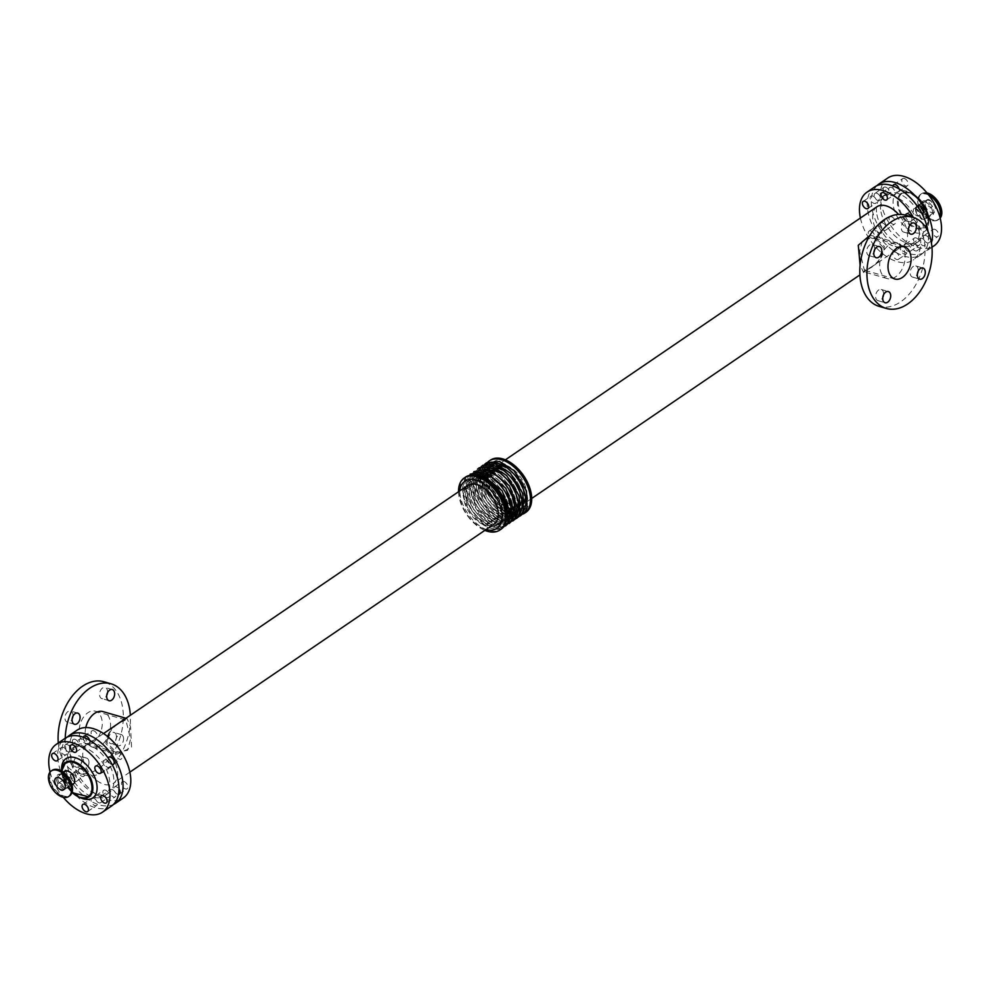 <?xml version="1.0" encoding="UTF-8"?>
<svg xmlns="http://www.w3.org/2000/svg" width="991" height="991" viewBox="0 0 991 991"><rect width="100%" height="100%" fill="white"/><g stroke="black" fill="none" stroke-linecap="round" stroke-linejoin="round"><path stroke-width="0.74" stroke-dasharray="4.96 3.72" d="M915.672 210.934A7.779 4.608 -124.3 0 0 919.933 217.822A7.779 4.608 -124.3 0 0 925.705 218.999A7.779 4.608 -124.3 0 0 925.136 209.968A7.779 4.608 -124.3 0 0 916.948 206.14A7.779 4.608 -124.3 0 0 915.672 210.934M73.309 784.054A7.779 4.608 55.7 0 1 65.121 780.227A7.779 4.608 55.7 0 1 64.551 771.196M909.193 226.27A5.822 3.803 106.2 0 0 909.131 223.867A5.822 3.803 106.2 0 0 906.889 220.919A5.822 3.803 106.2 0 0 901.612 225.453A5.822 3.803 106.2 0 0 903.643 232.092A5.822 3.803 106.2 0 0 908.45 228.81M883.514 294.847A5.822 3.803 106.2 0 0 883.464 292.444A5.822 3.803 106.2 0 0 881.21 289.496A5.822 3.803 106.2 0 0 875.933 294.017A5.822 3.803 106.2 0 0 877.964 300.669A5.822 3.803 106.2 0 0 882.783 297.387M918.1 271.286A5.822 3.803 106.2 0 0 918.05 268.883A5.822 3.803 106.2 0 0 915.795 265.935A5.822 3.803 106.2 0 0 910.518 270.469A5.822 3.803 106.2 0 0 912.55 277.108A5.822 3.803 106.2 0 0 917.369 273.826M874.607 249.831A5.822 3.803 106.2 0 0 874.545 247.428A5.822 3.803 106.2 0 0 872.291 244.48A5.822 3.803 106.2 0 0 867.026 249.001A5.822 3.803 106.2 0 0 869.057 255.653A5.822 3.803 106.2 0 0 873.864 252.371M107.474 692.808A5.822 3.803 106.2 0 0 107.412 690.405A5.822 3.803 106.2 0 0 105.17 687.457A5.822 3.803 106.2 0 0 99.893 691.991A5.822 3.803 106.2 0 0 101.924 698.63A5.822 3.803 106.2 0 0 106.731 695.348M81.745 758.982A5.822 3.803 106.2 0 0 79.491 756.034A5.822 3.803 106.2 0 0 74.214 760.568A5.822 3.803 106.2 0 0 76.245 767.207A5.822 3.803 106.2 0 0 80.457 765.015A5.822 3.803 106.2 0 0 81.745 758.982M88.868 761.051A5.822 3.803 -73.8 0 1 87.58 767.071A5.822 3.803 -73.8 0 1 83.368 769.276A5.822 3.803 -73.8 0 1 81.336 762.624A5.822 3.803 -73.8 0 1 86.613 758.103A5.822 3.803 -73.8 0 1 88.868 761.051M116.331 735.433A5.822 3.803 106.2 0 0 114.076 732.473A5.822 3.803 106.2 0 0 108.799 737.007A5.822 3.803 106.2 0 0 110.831 743.659A5.822 3.803 106.2 0 0 115.043 741.454A5.822 3.803 106.2 0 0 116.331 735.433M123.454 737.49A5.822 3.803 -73.8 0 1 122.166 743.523A5.822 3.803 -73.8 0 1 117.954 745.715A5.822 3.803 -73.8 0 1 115.922 739.075A5.822 3.803 -73.8 0 1 121.199 734.542A5.822 3.803 -73.8 0 1 123.454 737.49M72.888 716.369A5.822 3.803 106.2 0 0 72.826 713.966A5.822 3.803 106.2 0 0 70.584 711.018A5.822 3.803 106.2 0 0 65.307 715.539A5.822 3.803 106.2 0 0 67.338 722.191A5.822 3.803 106.2 0 0 72.145 718.909M904.275 178.491A4.286 2.539 -124.3 0 0 902.59 178.665A4.286 2.539 -124.3 0 0 902.9 183.645A4.286 2.539 -124.3 0 0 907.422 185.751A4.286 2.539 -124.3 0 0 907.744 181.935A4.286 2.539 -124.3 0 0 904.275 178.491M899.072 188.885A4.286 2.539 55.7 0 1 898.453 191.858A4.286 2.539 55.7 0 1 894.625 190.606A4.286 2.539 55.7 0 1 892.903 185.949M891.231 187.386A4.286 2.539 -124.3 0 0 889.546 187.547A4.286 2.539 -124.3 0 0 889.856 192.527A4.286 2.539 -124.3 0 0 894.378 194.632A4.286 2.539 -124.3 0 0 894.7 190.817A4.286 2.539 -124.3 0 0 891.231 187.386M934.674 229.317A4.286 2.539 -124.3 0 0 933.002 229.491A4.286 2.539 -124.3 0 0 933.311 234.471A4.286 2.539 -124.3 0 0 937.82 236.576A4.286 2.539 -124.3 0 0 938.155 232.761A4.286 2.539 -124.3 0 0 934.674 229.317M925.705 235.424A4.286 2.539 55.7 0 1 929.186 238.868A4.286 2.539 55.7 0 1 928.852 242.684A4.286 2.539 55.7 0 1 924.343 240.578A4.286 2.539 55.7 0 1 924.033 235.598A4.286 2.539 55.7 0 1 925.705 235.424M921.63 238.199A4.286 2.539 -124.3 0 0 919.958 238.373A4.286 2.539 -124.3 0 0 920.267 243.352A4.286 2.539 -124.3 0 0 924.776 245.458A4.286 2.539 -124.3 0 0 925.111 241.643A4.286 2.539 -124.3 0 0 921.63 238.199M913.888 243.476A4.286 2.539 55.7 0 1 917.369 246.92A4.286 2.539 55.7 0 1 917.034 250.735A4.286 2.539 55.7 0 1 912.525 248.63A4.286 2.539 55.7 0 1 912.203 243.65A4.286 2.539 55.7 0 1 913.888 243.476M916.031 237.914A4.286 2.539 -124.3 0 0 914.359 238.088A4.286 2.539 -124.3 0 0 914.668 243.068A4.286 2.539 -124.3 0 0 919.19 245.173A4.286 2.539 -124.3 0 0 919.512 241.358A4.286 2.539 -124.3 0 0 916.031 237.914M907.075 244.021A4.286 2.539 55.7 0 1 910.543 247.465A4.286 2.539 55.7 0 1 910.221 251.28A4.286 2.539 55.7 0 1 905.7 249.175A4.286 2.539 55.7 0 1 905.39 244.195A4.286 2.539 55.7 0 1 907.075 244.021M902.987 246.796A4.286 2.539 -124.3 0 0 901.315 246.97A4.286 2.539 -124.3 0 0 901.624 251.949A4.286 2.539 -124.3 0 0 906.146 254.055A4.286 2.539 -124.3 0 0 906.468 250.24A4.286 2.539 -124.3 0 0 902.987 246.796M895.245 252.073A4.286 2.539 55.7 0 1 898.726 255.517A4.286 2.539 55.7 0 1 898.391 259.332A4.286 2.539 55.7 0 1 893.882 257.226A4.286 2.539 55.7 0 1 893.572 252.247A4.286 2.539 55.7 0 1 895.245 252.073M891.516 216.806A4.286 2.539 -124.3 0 0 889.831 216.967A4.286 2.539 -124.3 0 0 890.141 221.947A4.286 2.539 -124.3 0 0 894.662 224.065A4.286 2.539 -124.3 0 0 894.984 220.237A4.286 2.539 -124.3 0 0 891.516 216.806M882.547 222.913A4.286 2.539 55.7 0 1 886.016 226.344A4.286 2.539 55.7 0 1 885.694 230.172A4.286 2.539 55.7 0 1 881.185 228.054A4.286 2.539 55.7 0 1 880.863 223.074A4.286 2.539 55.7 0 1 882.547 222.913M878.472 225.688A4.286 2.539 -124.3 0 0 876.787 225.861A4.286 2.539 -124.3 0 0 877.109 230.829A4.286 2.539 -124.3 0 0 881.618 232.947A4.286 2.539 -124.3 0 0 881.94 229.119A4.286 2.539 -124.3 0 0 878.472 225.688M870.73 230.965A4.286 2.539 55.7 0 1 874.198 234.396A4.286 2.539 55.7 0 1 873.876 238.224A4.286 2.539 55.7 0 1 869.355 236.106A4.286 2.539 55.7 0 1 869.045 231.126A4.286 2.539 55.7 0 1 870.73 230.965M928.79 199.612A4.286 2.539 -124.3 0 0 927.118 199.786A4.286 2.539 -124.3 0 0 927.427 204.753A4.286 2.539 -124.3 0 0 931.936 206.871A4.286 2.539 -124.3 0 0 932.271 203.044A4.286 2.539 -124.3 0 0 928.79 199.612M921.68 213.226A4.286 2.539 55.7 0 1 918.273 210.575A4.286 2.539 55.7 0 1 917.592 206.562M915.746 208.494A4.286 2.539 -124.3 0 0 914.074 208.667A4.286 2.539 -124.3 0 0 914.383 213.635A4.286 2.539 -124.3 0 0 918.905 215.753A4.286 2.539 -124.3 0 0 919.227 211.925A4.286 2.539 -124.3 0 0 915.746 208.494M911.311 216.843A4.286 2.539 55.7 0 1 911.15 221.03A4.286 2.539 55.7 0 1 907.36 219.816A4.286 2.539 55.7 0 1 905.588 215.183M885.632 187.088A4.286 2.539 -124.3 0 0 883.947 187.262A4.286 2.539 -124.3 0 0 884.269 192.242A4.286 2.539 -124.3 0 0 888.778 194.347A4.286 2.539 -124.3 0 0 889.1 190.532A4.286 2.539 -124.3 0 0 885.632 187.088M876.663 193.195A4.286 2.539 55.7 0 1 880.144 196.639A4.286 2.539 55.7 0 1 879.81 200.455A4.286 2.539 55.7 0 1 875.301 198.349A4.286 2.539 55.7 0 1 874.979 193.369A4.286 2.539 55.7 0 1 876.663 193.195M872.588 195.97A4.286 2.539 -124.3 0 0 870.903 196.144A4.286 2.539 -124.3 0 0 871.225 201.123A4.286 2.539 -124.3 0 0 875.734 203.229A4.286 2.539 -124.3 0 0 876.056 199.414A4.286 2.539 -124.3 0 0 872.588 195.97M81.708 738.741A4.286 2.539 -124.3 0 0 80.036 738.914A4.286 2.539 -124.3 0 0 80.345 743.894A4.286 2.539 -124.3 0 0 84.867 746A4.286 2.539 -124.3 0 0 85.189 742.185A4.286 2.539 -124.3 0 0 81.708 738.741M93.538 730.689A4.286 2.539 -124.3 0 0 91.853 730.862A4.286 2.539 -124.3 0 0 92.163 735.842A4.286 2.539 -124.3 0 0 96.684 737.948A4.286 2.539 -124.3 0 0 97.007 734.133A4.286 2.539 -124.3 0 0 93.538 730.689M89.562 740.252A4.286 2.539 55.7 0 1 88.942 743.225A4.286 2.539 55.7 0 1 85.115 741.974A4.286 2.539 55.7 0 1 83.393 737.316M112.119 789.567A4.286 2.539 -124.3 0 0 110.447 789.74A4.286 2.539 -124.3 0 0 110.757 794.708A4.286 2.539 -124.3 0 0 115.266 796.826A4.286 2.539 -124.3 0 0 115.6 792.998A4.286 2.539 -124.3 0 0 112.119 789.567M123.937 781.515A4.286 2.539 -124.3 0 0 122.265 781.688A4.286 2.539 -124.3 0 0 122.574 786.668A4.286 2.539 -124.3 0 0 127.083 788.774A4.286 2.539 -124.3 0 0 127.418 784.959A4.286 2.539 -124.3 0 0 123.937 781.515M118.474 794.324A4.286 2.539 55.7 0 1 114.436 791.289A4.286 2.539 55.7 0 1 114.522 786.965A4.286 2.539 55.7 0 1 116.195 786.792A4.286 2.539 55.7 0 1 118.97 788.972M68.961 777.055A4.286 2.539 -124.3 0 0 67.277 777.217A4.286 2.539 -124.3 0 0 67.586 782.196A4.286 2.539 -124.3 0 0 72.108 784.302A4.286 2.539 -124.3 0 0 72.43 780.487A4.286 2.539 -124.3 0 0 68.961 777.055M59.993 783.163A4.286 2.539 55.7 0 1 63.461 786.594A4.286 2.539 55.7 0 1 63.139 790.422A4.286 2.539 55.7 0 1 58.618 788.303A4.286 2.539 55.7 0 1 58.308 783.324A4.286 2.539 55.7 0 1 59.993 783.163M80.779 769.004A4.286 2.539 -124.3 0 0 79.094 769.165A4.286 2.539 -124.3 0 0 79.416 774.144A4.286 2.539 -124.3 0 0 83.925 776.263A4.286 2.539 -124.3 0 0 84.247 772.435A4.286 2.539 -124.3 0 0 80.779 769.004M73.037 774.268A4.286 2.539 55.7 0 1 76.505 777.712A4.286 2.539 55.7 0 1 76.183 781.527A4.286 2.539 55.7 0 1 71.662 779.422A4.286 2.539 55.7 0 1 71.352 774.442A4.286 2.539 55.7 0 1 73.037 774.268M63.077 747.338A4.286 2.539 -124.3 0 0 61.392 747.511A4.286 2.539 -124.3 0 0 61.702 752.491A4.286 2.539 -124.3 0 0 66.224 754.597A4.286 2.539 -124.3 0 0 66.546 750.782A4.286 2.539 -124.3 0 0 63.077 747.338M74.895 739.286A4.286 2.539 -124.3 0 0 73.223 739.459A4.286 2.539 -124.3 0 0 73.532 744.439A4.286 2.539 -124.3 0 0 78.041 746.545A4.286 2.539 -124.3 0 0 78.376 742.73A4.286 2.539 -124.3 0 0 74.895 739.286M67.153 744.563A4.286 2.539 55.7 0 1 70.621 747.994A4.286 2.539 55.7 0 1 70.299 751.822A4.286 2.539 55.7 0 1 65.79 749.704A4.286 2.539 55.7 0 1 65.468 744.737A4.286 2.539 55.7 0 1 67.153 744.563M106.235 759.862A4.286 2.539 -124.3 0 0 104.563 760.023A4.286 2.539 -124.3 0 0 104.873 765.002A4.286 2.539 -124.3 0 0 109.382 767.121A4.286 2.539 -124.3 0 0 109.716 763.293A4.286 2.539 -124.3 0 0 106.235 759.862M118.053 751.81A4.286 2.539 -124.3 0 0 116.381 751.971A4.286 2.539 -124.3 0 0 116.69 756.951A4.286 2.539 -124.3 0 0 121.212 759.069A4.286 2.539 -124.3 0 0 121.534 755.241A4.286 2.539 -124.3 0 0 118.053 751.81M112.169 764.594A4.286 2.539 55.7 0 1 108.762 761.943A4.286 2.539 55.7 0 1 108.081 757.917M93.476 798.164A4.286 2.539 -124.3 0 0 91.804 798.337A4.286 2.539 -124.3 0 0 92.113 803.305A4.286 2.539 -124.3 0 0 96.635 805.423A4.286 2.539 -124.3 0 0 96.957 801.595A4.286 2.539 -124.3 0 0 93.476 798.164M105.306 790.112A4.286 2.539 -124.3 0 0 103.621 790.285A4.286 2.539 -124.3 0 0 103.931 795.253A4.286 2.539 -124.3 0 0 108.453 797.371A4.286 2.539 -124.3 0 0 108.775 793.543A4.286 2.539 -124.3 0 0 105.306 790.112M97.552 795.389A4.286 2.539 55.7 0 1 101.032 798.82A4.286 2.539 55.7 0 1 100.71 802.648A4.286 2.539 55.7 0 1 96.189 800.53A4.286 2.539 55.7 0 1 95.879 795.562A4.286 2.539 55.7 0 1 97.552 795.389M926.994 192.898A15.472 9.179 -124.3 0 0 921.58 193.679A15.472 9.179 -124.3 0 0 919.053 203.205A15.472 9.179 -124.3 0 0 927.514 216.893A15.472 9.179 -124.3 0 0 938.997 219.246A15.472 9.179 -124.3 0 0 940.162 218.169M925.173 204.976A7.048 4.175 -124.3 0 0 929.025 211.219A7.048 4.175 -124.3 0 0 934.253 212.285A7.048 4.175 -124.3 0 0 933.745 204.109A7.048 4.175 -124.3 0 0 926.325 200.64A7.048 4.175 -124.3 0 0 925.173 204.976M916.204 211.083A7.048 4.175 55.7 0 1 917.356 206.747A7.048 4.175 55.7 0 1 924.776 210.216A7.048 4.175 55.7 0 1 925.284 218.392A7.048 4.175 55.7 0 1 920.057 217.326A7.048 4.175 55.7 0 1 916.204 211.083M74.052 779.112A7.048 4.175 -124.3 0 0 70.188 772.869A7.048 4.175 -124.3 0 0 64.96 771.803A7.048 4.175 -124.3 0 0 65.48 779.979A7.048 4.175 -124.3 0 0 72.9 783.447A7.048 4.175 -124.3 0 0 74.052 779.112M869.949 235.338L873.505 236.019L884.356 246.474C883.675 256.421 878.41 263.928 868.562 269.007L863.186 271.608L860.101 265.179M904.758 252.395A18.532 12.115 -73.8 0 1 900.658 271.584A18.532 12.115 -73.8 0 1 887.267 278.595A18.532 12.115 -73.8 0 1 880.788 257.425A18.532 12.115 -73.8 0 1 897.586 242.993A18.532 12.115 -73.8 0 1 904.758 252.395M883.216 247.255L873.752 237.865L862.752 239.822L859.668 251.082L864.375 270.171L869.714 267.942C878.286 263.135 882.783 256.235 883.216 247.255M905.65 215.208A47.469 31.055 -73.8 0 1 924.021 239.277A47.469 31.055 -73.8 0 1 913.516 288.443A47.469 31.055 -73.8 0 1 879.203 306.392M121.682 721.188C111.847 726.267 106.582 733.774 105.901 743.721L116.752 754.176L131.555 747.573L130.564 726.923L127.071 718.586L121.682 721.188M85.796 727.543A18.532 12.115 106.2 0 0 85.499 737.8A18.532 12.115 106.2 0 0 92.671 747.202A18.532 12.115 106.2 0 0 109.468 732.77A18.532 12.115 106.2 0 0 102.99 711.6M79.515 734.95A16.81 11 106.2 0 0 86.019 743.485A16.81 11 106.2 0 0 101.268 730.404A16.81 11 106.2 0 0 95.396 711.191A16.81 11 106.2 0 0 83.244 717.546A16.81 11 106.2 0 0 79.515 734.95M107.04 742.94C107.474 733.959 111.971 727.06 120.53 722.253L125.869 720.023L130.577 739.113L127.505 750.373L116.504 752.33L107.04 742.94M111.438 806.092A41.04 24.341 -124.3 0 1 80.977 799.848A41.04 24.341 -124.3 0 1 58.519 763.516A41.04 24.341 -124.3 0 1 65.233 738.245A47.469 31.055 106.2 0 0 66.236 750.918A47.469 31.055 106.2 0 0 84.607 774.999A47.469 31.055 106.2 0 0 130.341 715.279M58.296 742.965A47.469 31.055 106.2 0 0 59.113 748.849A47.469 31.055 106.2 0 0 77.484 772.93A47.469 31.055 106.2 0 0 120.53 735.979A47.469 31.055 106.2 0 0 103.931 681.746M487.919 461.979A31.551 18.705 -124.3 0 0 484.029 480.4A31.551 18.705 -124.3 0 0 500.319 507.503A31.551 18.705 -124.3 0 0 523.298 513.933M490.409 460.146A31.551 18.705 -124.3 0 0 485.256 479.57A31.551 18.705 -124.3 0 0 502.524 507.491A31.551 18.705 -124.3 0 0 525.924 512.285M488.699 479.384A28.479 16.897 -124.3 0 0 523.966 509.746A28.479 16.897 -124.3 0 0 515.506 467.021A28.479 16.897 -124.3 0 0 488.699 479.384M492.416 480.462A23.363 13.862 55.7 0 1 496.243 466.067A23.363 13.862 55.7 0 1 520.845 477.575A23.363 13.862 55.7 0 1 522.542 504.692A23.363 13.862 55.7 0 1 505.212 501.136A23.363 13.862 55.7 0 1 492.416 480.462M465.547 477.08A31.551 18.705 -124.3 0 0 460.394 496.503A31.551 18.705 -124.3 0 0 477.662 524.425A31.551 18.705 -124.3 0 0 501.062 529.219M458.536 491.747A31.551 18.705 -124.3 0 0 459.167 497.333A31.551 18.705 -124.3 0 0 484.847 530.371M459.725 490.941A28.479 16.897 -124.3 0 0 460.171 498.807A28.479 16.897 -124.3 0 0 486.036 529.566M467.702 485.503A23.363 13.862 -124.3 0 0 463.887 499.885A23.363 13.862 -124.3 0 0 476.671 520.572A23.363 13.862 -124.3 0 0 494.014 524.128M83.182 759.193A23.363 13.862 -124.3 0 0 95.966 779.88A23.363 13.862 -124.3 0 0 113.308 783.435A23.363 13.862 -124.3 0 0 111.611 756.319A23.363 13.862 -124.3 0 0 86.997 744.798A23.363 13.862 -124.3 0 0 83.182 759.193M876.936 214.737A28.789 17.07 -124.3 0 0 892.693 240.218A28.789 17.07 -124.3 0 0 914.049 244.604A28.789 17.07 -124.3 0 0 911.955 211.194A28.789 17.07 -124.3 0 0 881.643 197.011A28.789 17.07 -124.3 0 0 876.936 214.737M881.011 211.963A28.789 17.07 -124.3 0 0 896.768 237.444A28.789 17.07 -124.3 0 0 918.124 241.816A28.789 17.07 -124.3 0 0 916.031 208.42A28.789 17.07 -124.3 0 0 885.719 194.236A28.789 17.07 -124.3 0 0 881.011 211.963M874.743 186.89A41.04 24.341 -124.3 0 0 868.029 212.161A41.04 24.341 -124.3 0 0 890.5 248.481A41.04 24.341 -124.3 0 0 920.949 254.724A41.04 24.341 -124.3 0 0 928.034 231.609M860.411 218.032A41.04 24.341 -124.3 0 0 882.993 253.956A41.04 24.341 -124.3 0 0 913.207 260.001A41.04 24.341 -124.3 0 0 913.355 217.45M876.948 206.76A23.363 13.862 -124.3 0 0 873.121 221.154A23.363 13.862 -124.3 0 0 885.917 241.841A23.363 13.862 -124.3 0 0 903.259 245.396A23.363 13.862 -124.3 0 0 898.564 214.428M77.05 730.194A41.04 24.341 -124.3 0 0 70.336 755.464A41.04 24.341 -124.3 0 0 92.807 791.797A41.04 24.341 -124.3 0 0 123.256 798.04M67.388 737.031A41.04 24.341 -124.3 0 0 62.594 760.741A41.04 24.341 -124.3 0 0 113.358 804.519M71.488 763.33A28.789 17.07 -124.3 0 0 87.258 788.811A28.789 17.07 -124.3 0 0 108.614 793.184A28.789 17.07 -124.3 0 0 106.52 759.775A28.789 17.07 -124.3 0 0 76.208 745.591A28.789 17.07 -124.3 0 0 71.488 763.33M67.413 766.105A28.789 17.07 -124.3 0 0 83.182 791.586A28.789 17.07 -124.3 0 0 104.538 795.959A28.789 17.07 -124.3 0 0 102.445 762.55A28.789 17.07 -124.3 0 0 72.12 748.378A28.789 17.07 -124.3 0 0 67.413 766.105M50.083 772.026A41.04 24.341 -124.3 0 0 63.263 797.297M61.677 770.168A23.772 14.097 -124.3 0 0 80.432 797.705M887.787 177.996A41.04 24.341 -124.3 0 0 881.073 203.279A41.04 24.341 -124.3 0 0 903.544 239.599A41.04 24.341 -124.3 0 0 933.993 245.842M876.899 185.676A41.04 24.341 -124.3 0 0 872.105 209.386A41.04 24.341 -124.3 0 0 894.576 245.706A41.04 24.341 -124.3 0 0 925.024 251.949A41.04 24.341 -124.3 0 0 931.404 242.832M909.354 192.489A20.823 12.35 -124.3 0 0 901.203 193.319A20.823 12.35 -124.3 0 0 902.714 217.487A20.823 12.35 -124.3 0 0 924.653 227.744A20.823 12.35 -124.3 0 0 926.238 209.188A20.823 12.35 -124.3 0 0 909.354 192.489M909.862 192.749A20.216 11.991 -124.3 0 0 902.355 215.32A20.216 11.991 -124.3 0 0 927.787 222.69A20.216 11.991 -124.3 0 0 909.862 192.749M72.058 792.515A20.216 11.991 55.7 0 1 61.838 771.171M61.776 771.134A20.823 12.35 -124.3 0 0 77.521 796.318M928.034 194.174A15.472 9.179 -124.3 0 0 926.709 193.703A15.472 9.179 -124.3 0 0 920.651 194.31A15.472 9.179 -124.3 0 0 918.124 203.836A15.472 9.179 -124.3 0 0 926.585 217.524A15.472 9.179 -124.3 0 0 938.068 219.878A15.472 9.179 -124.3 0 0 940.013 217.586M928.778 195.128A15.15 8.981 -124.3 0 0 926.449 194.186A15.15 8.981 -124.3 0 0 918.05 204.121A15.15 8.981 -124.3 0 0 928.604 219.085A15.15 8.981 -124.3 0 0 939.815 216.818M921.221 206.586A8.585 5.091 -124.3 0 0 928.939 215.827A8.585 5.091 -124.3 0 0 933.695 210.203A8.585 5.091 -124.3 0 0 925.99 200.95A8.585 5.091 -124.3 0 0 921.221 206.586M925.359 202.176A7.779 4.608 -124.3 0 0 922.311 202.486A7.779 4.608 -124.3 0 0 921.048 207.268A7.779 4.608 -124.3 0 0 925.297 214.155A7.779 4.608 -124.3 0 0 931.069 215.344A7.779 4.608 -124.3 0 0 931.664 208.407A7.779 4.608 -124.3 0 0 925.359 202.176M69.605 795.884A15.472 9.179 55.7 0 1 63.548 796.491A15.472 9.179 55.7 0 1 49.661 779.843A15.472 9.179 55.7 0 1 52.189 770.317M72.306 791.19A15.15 8.981 55.7 0 1 63.796 796.008A15.15 8.981 55.7 0 1 50.343 780.351A15.15 8.981 55.7 0 1 57.54 769.524M64.266 789.245A8.585 5.091 55.7 0 1 56.561 779.991A8.585 5.091 55.7 0 1 61.318 774.367A8.585 5.091 55.7 0 1 69.036 783.621A8.585 5.091 55.7 0 1 64.266 789.245M64.898 788.018A7.779 4.608 55.7 0 1 58.593 781.788A7.779 4.608 55.7 0 1 59.175 774.851A7.779 4.608 55.7 0 1 64.948 776.04A7.779 4.608 55.7 0 1 69.209 782.927A7.779 4.608 55.7 0 1 67.933 787.709A7.779 4.608 55.7 0 1 64.898 788.018M491.499 471.543A26.484 15.707 -124.3 0 0 481.651 501.112A26.484 15.707 -124.3 0 0 514.961 510.774A26.484 15.707 -124.3 0 0 491.499 471.543M490.818 473.351A25.109 14.89 -124.3 0 0 480.994 474.342L480.994 474.342A25.109 14.89 -124.3 0 0 482.815 503.478A25.109 14.89 -124.3 0 0 509.263 515.853L509.263 515.853A25.109 14.89 -124.3 0 0 511.17 493.468A25.109 14.89 -124.3 0 0 490.818 473.351M482.084 468.099A30.176 17.9 -124.3 0 0 481.242 504.555A30.176 17.9 -124.3 0 0 515.469 517.129M492.676 467.095A30.176 17.9 -124.3 0 0 481.453 500.802A30.176 17.9 -124.3 0 0 519.433 511.814A30.176 17.9 -124.3 0 0 492.676 467.095M493.307 470.304A26.484 15.707 -124.3 0 0 483.459 499.873A26.484 15.707 -124.3 0 0 516.782 509.535A26.484 15.707 -124.3 0 0 493.307 470.304M495.128 469.065A26.484 15.707 -124.3 0 0 485.28 498.634A26.484 15.707 -124.3 0 0 518.603 508.296A26.484 15.707 -124.3 0 0 495.128 469.065M485.714 465.621A30.176 17.9 -124.3 0 0 484.884 502.078A30.176 17.9 -124.3 0 0 519.111 514.651M496.318 464.618A30.176 17.9 -124.3 0 0 485.095 498.324A30.176 17.9 -124.3 0 0 523.062 509.337A30.176 17.9 -124.3 0 0 496.318 464.618M496.949 467.826A26.484 15.707 -124.3 0 0 487.101 497.395A26.484 15.707 -124.3 0 0 520.424 507.058A26.484 15.707 -124.3 0 0 496.949 467.826M498.77 466.588A26.484 15.707 -124.3 0 0 488.922 496.157A26.484 15.707 -124.3 0 0 522.245 505.819A26.484 15.707 -124.3 0 0 498.77 466.588M489.356 463.144A30.176 17.9 -124.3 0 0 488.513 499.6A30.176 17.9 -124.3 0 0 522.74 512.174M499.947 462.14A30.176 17.9 -124.3 0 0 488.724 495.847A30.176 17.9 -124.3 0 0 526.704 506.859A30.176 17.9 -124.3 0 0 499.947 462.14M500.591 465.349A26.484 15.707 -124.3 0 0 490.743 494.918A26.484 15.707 -124.3 0 0 524.066 504.58A26.484 15.707 -124.3 0 0 500.591 465.349M502.4 464.11A26.484 15.707 -124.3 0 0 492.552 493.679A26.484 15.707 -124.3 0 0 525.874 503.341A26.484 15.707 -124.3 0 0 502.4 464.11M489.678 472.781A26.484 15.707 -124.3 0 0 479.83 502.35A26.484 15.707 -124.3 0 0 513.152 512.013A26.484 15.707 -124.3 0 0 489.678 472.781M489.046 469.573A30.176 17.9 -124.3 0 0 477.823 503.279A30.176 17.9 -124.3 0 0 515.791 514.292A30.176 17.9 -124.3 0 0 489.046 469.573M478.442 470.576A30.176 17.9 -124.3 0 0 477.6 507.033A30.176 17.9 -124.3 0 0 511.839 519.606M487.857 474.02A26.484 15.707 -124.3 0 0 478.009 503.589A26.484 15.707 -124.3 0 0 511.331 513.251A26.484 15.707 -124.3 0 0 487.857 474.02M486.036 475.259A26.484 15.707 -124.3 0 0 476.188 504.828A26.484 15.707 -124.3 0 0 509.51 514.49A26.484 15.707 -124.3 0 0 486.036 475.259M512.508 504.555A30.176 17.9 -124.3 0 0 485.404 472.05A30.176 17.9 -124.3 0 0 468.656 491.833A30.176 17.9 -124.3 0 0 495.76 524.338A30.176 17.9 -124.3 0 0 512.508 504.555M474.8 473.054A30.176 17.9 -124.3 0 0 473.971 509.51A30.176 17.9 -124.3 0 0 508.197 522.084M484.215 476.498A26.484 15.707 -124.3 0 0 474.367 506.067A26.484 15.707 -124.3 0 0 507.689 515.729A26.484 15.707 -124.3 0 0 484.215 476.498M482.406 477.736A26.484 15.707 -124.3 0 0 472.558 507.305A26.484 15.707 -124.3 0 0 505.868 516.968A26.484 15.707 -124.3 0 0 482.406 477.736M481.762 474.528A30.176 17.9 -124.3 0 0 470.539 508.234A30.176 17.9 -124.3 0 0 508.519 519.247A30.176 17.9 -124.3 0 0 481.762 474.528M473.661 475.061A30.176 17.9 -124.3 0 0 470.329 511.988A30.176 17.9 -124.3 0 0 505.905 522.406M480.585 478.975A26.484 15.707 -124.3 0 0 470.737 508.544A26.484 15.707 -124.3 0 0 504.06 518.206A26.484 15.707 -124.3 0 0 480.585 478.975M478.764 480.214A26.484 15.707 -124.3 0 0 468.916 509.783A26.484 15.707 -124.3 0 0 502.239 519.445A26.484 15.707 -124.3 0 0 478.764 480.214M906.79 191.226A23.883 14.171 -124.3 0 0 897.908 217.909A23.883 14.171 -124.3 0 0 927.972 226.629A23.883 14.171 -124.3 0 0 906.79 191.226M901.203 193.319L909.627 192.44L922.237 201.904L927.613 212.26C929.608 219.445 928.629 224.61 924.653 227.744L927.687 220.597C929.36 214.18 919.103 195.549 907.979 192.787L901.203 193.319M61.628 771.048L72.009 792.651M903.643 232.092L910.766 234.161M906.889 220.919L913.999 222.987M877.964 300.669L885.087 302.738M881.21 289.496L888.332 291.565M912.55 277.108L919.673 279.177M915.795 265.935L922.918 268.004M869.057 255.653L876.18 257.722M872.291 244.48L879.413 246.536M112.28 689.525L105.17 687.457M109.047 700.699L101.924 698.63M86.613 758.103L79.491 756.034M83.368 769.276L76.245 767.207M121.199 734.542L114.076 732.473M117.954 745.715L110.831 743.659M77.694 713.086L70.584 711.018M74.461 724.26L67.338 722.191M898.453 191.858L907.422 185.751M893.622 184.772L902.59 178.665M886.635 199.909L894.378 194.632M881.804 192.824L889.546 187.547M928.852 242.684L937.82 236.576M924.033 235.598L933.002 229.491M917.034 250.735L924.776 245.458M912.203 243.65L919.958 238.373M910.221 251.28L919.19 245.173M905.39 244.195L914.359 238.088M898.391 259.332L906.146 254.055M893.572 252.247L901.315 246.97M885.694 230.172L894.662 224.065M880.863 223.074L889.831 216.967M873.876 238.224L881.618 232.947M869.045 231.126L876.787 225.861M922.98 212.978L931.936 206.871M918.149 205.893L927.118 199.786M911.15 221.03L918.905 215.753M906.331 213.945L914.074 208.667M879.81 200.455L888.778 194.347M874.979 193.369L883.947 187.262M867.992 208.506L875.734 203.229M863.161 201.421L870.903 196.144M75.898 752.107L84.867 746M71.067 745.021L80.036 738.914M88.942 743.225L96.684 737.948M84.111 736.14L91.853 730.862M106.297 802.933L115.266 796.826M101.478 795.847L110.447 789.74M119.341 794.051L127.083 788.774M114.522 786.965L122.265 781.688M63.139 790.422L72.108 784.302M58.308 783.324L67.277 777.217M76.183 781.527L83.925 776.263M71.352 774.442L79.094 769.165M57.255 760.704L66.224 754.597M52.424 753.618L61.392 747.511M70.299 751.822L78.041 746.545M65.468 744.737L73.223 739.459M100.413 773.228L109.382 767.121M95.594 766.13L104.563 760.023M113.457 764.334L121.212 759.069M108.638 757.248L116.381 751.971M87.666 811.53L96.635 805.423M82.835 804.444L91.804 798.337M100.71 802.648L108.453 797.371M95.879 795.562L103.621 790.285M921.58 193.679L920.651 194.31C917.678 196.664 916.948 200.516 918.459 205.88L922.2 213.214C927.774 220.039 933.064 222.269 938.068 219.878L938.997 219.246M916.948 206.14L922.311 202.486L921.506 207.429C928.555 219.668 930.363 214.886 931.069 215.344L925.705 218.999M926.325 200.64L917.356 206.747M934.253 212.285L925.284 218.392M63.226 772.1L59.175 774.851L64.081 775.916C72.888 786.953 67.772 786.891 67.933 787.709L71.984 784.959M63.932 789.554L72.9 783.447M56.004 777.91L64.96 771.803M897.586 242.993L873.505 236.019M887.267 278.595L863.186 271.608M904.226 246.709L873.752 237.865M894.861 279.004L864.375 270.171M92.671 747.202L116.752 754.176M125.956 718.264L127.071 718.586M86.019 743.485L116.504 752.33M95.396 711.191L125.869 720.023M77.484 772.93L84.607 774.999M480.994 474.342C464.618 482.877 495.327 527.955 509.263 515.853C520.981 510.105 507.132 477.08 490.211 473.475L480.994 474.342M512.768 521.006L509.139 521.997L498.807 520.25L481.143 504.877L473.079 482.84L475.222 472.212L477.489 469.189M493.84 470.998C506.612 474.045 521.13 496.057 516.212 509.015C514.602 514.589 509.832 516.138 501.917 513.635C496.008 511.158 490.818 506.55 486.321 499.798C479.817 485.9 478.43 477.476 482.146 474.516C484.5 470.75 488.39 469.573 493.84 470.998M516.41 518.528L512.781 519.519L502.437 517.773L484.772 502.4L476.708 480.362L478.851 469.734L481.118 466.711M497.482 468.52C510.254 471.567 524.772 493.58 519.854 506.537C518.231 512.112 513.474 513.66 505.559 511.158C499.65 508.68 494.447 504.072 489.963 497.321C483.459 483.422 482.072 474.999 485.788 472.038C488.129 468.272 492.031 467.095 497.482 468.52M520.04 516.051L516.41 517.042L506.079 515.295L488.414 499.922L480.35 477.885L482.493 467.257L484.76 464.234M501.112 466.043C513.895 469.09 528.401 491.102 523.483 504.06C521.873 509.634 517.104 511.183 509.188 508.68C503.292 506.203 498.089 501.595 493.592 494.843C487.101 480.957 485.701 472.521 489.43 469.561C491.771 465.795 495.661 464.618 501.112 466.043M473.847 471.666L471.617 474.639L469.449 485.565L477.179 506.872L495.005 522.666L505.274 524.512L509.139 523.483M486.569 475.953C481.044 474.516 477.129 475.73 474.788 479.607L473.091 486.854C475.11 501.855 482.258 512.421 494.546 518.553C502.722 520.51 507.268 519.507 508.185 515.531L509.894 508.284C508.185 493.097 500.405 482.32 486.569 475.953M470.205 474.144L467.975 477.117L465.82 488.043L473.537 509.349L491.375 525.143L501.644 526.989L505.497 525.961M482.927 478.43L477.043 477.972L473.772 479.26L471.159 482.084L469.449 489.331L476.411 508.717L490.904 521.031L498.473 522.17L501.942 520.845L504.555 518.008L506.252 510.761L499.253 491.338L482.927 478.43M466.947 476.262L464.333 479.594L462.178 490.52L469.895 511.827L487.733 527.621L498.002 529.467L502.338 528.215M479.297 480.908C473.772 479.471 469.845 480.685 467.517 484.562L465.82 491.809C467.839 506.81 474.986 517.376 487.275 523.508C495.45 525.465 499.997 524.462 500.913 520.486L502.61 513.239C500.913 498.052 493.134 487.275 479.297 480.908M103.535 733.538L86.997 744.798M129.846 772.162L113.308 783.435M885.719 194.236L881.643 197.011M918.124 241.816L914.049 244.604M920.949 254.724L913.207 260.001M505.398 459.824L496.243 466.067M903.259 245.396L859.903 274.916M531.709 498.448L522.542 504.692M76.208 745.591L72.12 748.378M108.614 793.184L104.538 795.959M65.604 762.451L63.114 766.055C63.151 767.468 60.562 768.533 65.517 781.404C71.823 793.048 79.354 796.64 81.188 797.049C85.362 798.164 87.976 798.114 89.054 796.875M931.961 247.23L925.024 251.949"/><path stroke-width="1.49" d="M63.226 772.1L64.551 771.196A7.779 4.608 55.7 0 1 70.324 772.373A7.779 4.608 55.7 0 1 74.585 779.26A7.779 4.608 55.7 0 1 73.309 784.054L71.984 784.959M916.254 225.936A5.822 3.803 -73.8 0 1 914.966 231.956A5.822 3.803 -73.8 0 1 910.766 234.161A5.822 3.803 -73.8 0 1 908.722 227.509A5.822 3.803 -73.8 0 1 913.999 222.987A5.822 3.803 -73.8 0 1 916.254 225.936M908.45 228.81A5.822 3.803 106.2 0 0 909.193 226.27M890.587 294.513A5.822 3.803 -73.8 0 1 889.299 300.533A5.822 3.803 -73.8 0 1 885.087 302.738A5.822 3.803 -73.8 0 1 883.055 296.086A5.822 3.803 -73.8 0 1 888.332 291.565A5.822 3.803 -73.8 0 1 890.587 294.513M882.783 297.387A5.822 3.803 106.2 0 0 883.514 294.847M925.173 270.952A5.822 3.803 -73.8 0 1 923.885 276.984A5.822 3.803 -73.8 0 1 919.673 279.177A5.822 3.803 -73.8 0 1 917.641 272.525A5.822 3.803 -73.8 0 1 922.918 268.004A5.822 3.803 -73.8 0 1 925.173 270.952M917.369 273.826A5.822 3.803 106.2 0 0 918.1 271.286M881.668 249.497A5.822 3.803 -73.8 0 1 880.38 255.517A5.822 3.803 -73.8 0 1 876.18 257.722A5.822 3.803 -73.8 0 1 874.136 251.07A5.822 3.803 -73.8 0 1 879.413 246.536A5.822 3.803 -73.8 0 1 881.668 249.497M873.864 252.371A5.822 3.803 106.2 0 0 874.607 249.831M106.731 695.348A5.822 3.803 106.2 0 0 107.474 692.808M114.535 692.474A5.822 3.803 -73.8 0 1 113.247 698.506A5.822 3.803 -73.8 0 1 109.047 700.699A5.822 3.803 -73.8 0 1 107.003 694.047A5.822 3.803 -73.8 0 1 112.28 689.525A5.822 3.803 -73.8 0 1 114.535 692.474M72.145 718.909A5.822 3.803 106.2 0 0 72.888 716.369M79.949 716.035A5.822 3.803 -73.8 0 1 78.661 722.055A5.822 3.803 -73.8 0 1 74.461 724.26A5.822 3.803 -73.8 0 1 72.417 717.608A5.822 3.803 -73.8 0 1 77.694 713.086A5.822 3.803 -73.8 0 1 79.949 716.035M892.903 185.949A4.286 2.539 55.7 0 1 893.622 184.772A4.286 2.539 55.7 0 1 895.307 184.599A4.286 2.539 55.7 0 1 899.072 188.885M883.477 192.65A4.286 2.539 55.7 0 1 886.957 196.094A4.286 2.539 55.7 0 1 886.635 199.909A4.286 2.539 55.7 0 1 882.114 197.804A4.286 2.539 55.7 0 1 881.804 192.824A4.286 2.539 55.7 0 1 883.477 192.65M917.592 206.562A4.286 2.539 55.7 0 1 918.149 205.893A4.286 2.539 55.7 0 1 919.821 205.719A4.286 2.539 55.7 0 1 923.302 209.151A4.286 2.539 55.7 0 1 922.98 212.978A4.286 2.539 55.7 0 1 921.68 213.226M905.588 215.183A4.286 2.539 55.7 0 1 906.331 213.945A4.286 2.539 55.7 0 1 908.004 213.771A4.286 2.539 55.7 0 1 911.311 216.843M864.846 201.247A4.286 2.539 55.7 0 1 868.314 204.691A4.286 2.539 55.7 0 1 867.992 208.506A4.286 2.539 55.7 0 1 863.471 206.401A4.286 2.539 55.7 0 1 863.161 201.421A4.286 2.539 55.7 0 1 864.846 201.247M72.752 744.848A4.286 2.539 55.7 0 1 76.22 748.292A4.286 2.539 55.7 0 1 75.898 752.107A4.286 2.539 55.7 0 1 71.377 750.001A4.286 2.539 55.7 0 1 71.067 745.021A4.286 2.539 55.7 0 1 72.752 744.848M83.393 737.316A4.286 2.539 55.7 0 1 84.111 736.14A4.286 2.539 55.7 0 1 85.796 735.966A4.286 2.539 55.7 0 1 89.562 740.252M103.151 795.674A4.286 2.539 55.7 0 1 106.632 799.118A4.286 2.539 55.7 0 1 106.297 802.933A4.286 2.539 55.7 0 1 101.788 800.827A4.286 2.539 55.7 0 1 101.478 795.847A4.286 2.539 55.7 0 1 103.151 795.674M118.97 788.972A4.286 2.539 55.7 0 1 119.341 794.051A4.286 2.539 55.7 0 1 118.474 794.324M54.109 753.445A4.286 2.539 55.7 0 1 57.577 756.889A4.286 2.539 55.7 0 1 57.255 760.704A4.286 2.539 55.7 0 1 52.746 758.598A4.286 2.539 55.7 0 1 52.424 753.618A4.286 2.539 55.7 0 1 54.109 753.445M97.267 765.969A4.286 2.539 55.7 0 1 100.748 769.4A4.286 2.539 55.7 0 1 100.413 773.228A4.286 2.539 55.7 0 1 95.904 771.109A4.286 2.539 55.7 0 1 95.594 766.13A4.286 2.539 55.7 0 1 97.267 765.969M108.081 757.917A4.286 2.539 55.7 0 1 108.638 757.248A4.286 2.539 55.7 0 1 110.311 757.087A4.286 2.539 55.7 0 1 113.792 760.518A4.286 2.539 55.7 0 1 113.457 764.334A4.286 2.539 55.7 0 1 112.169 764.594M84.508 804.271A4.286 2.539 55.7 0 1 87.988 807.702A4.286 2.539 55.7 0 1 87.666 811.53A4.286 2.539 55.7 0 1 83.145 809.412A4.286 2.539 55.7 0 1 82.835 804.444A4.286 2.539 55.7 0 1 84.508 804.271M940.162 218.169A15.472 9.179 -124.3 0 0 939.418 203.898A15.472 9.179 -124.3 0 0 926.994 192.898M71.203 786.99A15.472 9.179 55.7 0 1 68.676 796.516A15.472 9.179 55.7 0 1 52.387 788.898A15.472 9.179 55.7 0 1 51.259 770.948A15.472 9.179 55.7 0 1 62.73 773.302A15.472 9.179 55.7 0 1 71.203 786.99M65.084 785.219A7.048 4.175 55.7 0 1 63.932 789.554A7.048 4.175 55.7 0 1 56.512 786.086A7.048 4.175 55.7 0 1 56.004 777.91A7.048 4.175 55.7 0 1 61.231 778.988A7.048 4.175 55.7 0 1 65.084 785.219M860.101 265.179L858.28 245.285L869.949 235.338M910.729 255.244A16.81 11 -73.8 0 1 907.013 272.649A16.81 11 -73.8 0 1 894.861 279.004A16.81 11 -73.8 0 1 888.989 259.791A16.81 11 -73.8 0 1 904.226 246.709A16.81 11 -73.8 0 1 910.729 255.244M886.326 308.449L879.203 306.392A47.469 31.055 -73.8 0 1 862.604 252.148A47.469 31.055 -73.8 0 1 905.65 215.208L912.773 217.264A47.469 31.055 -73.8 0 1 931.131 241.346A47.469 31.055 -73.8 0 1 920.627 290.499A47.469 31.055 -73.8 0 1 886.326 308.449A47.469 31.055 -73.8 0 1 869.726 254.216A47.469 31.055 -73.8 0 1 912.773 217.264M125.956 718.264L102.99 711.6A18.532 12.115 106.2 0 0 85.796 727.543M130.341 715.279A47.469 31.055 106.2 0 0 111.054 683.802A47.469 31.055 106.2 0 0 65.233 738.245L56.264 744.352A41.04 24.341 -124.3 0 0 49.55 769.623A41.04 24.341 -124.3 0 0 50.083 772.026M111.054 683.802L103.931 681.746A47.469 31.055 106.2 0 0 71.389 697.181A47.469 31.055 106.2 0 0 58.296 742.965M523.298 513.933A31.551 18.705 -124.3 0 0 524.71 513.115A31.551 18.705 -124.3 0 0 522.406 476.51A31.551 18.705 -124.3 0 0 489.195 460.976A31.551 18.705 -124.3 0 0 487.919 461.979M524.71 513.115L525.924 512.285A31.551 18.705 -124.3 0 0 523.632 475.68A31.551 18.705 -124.3 0 0 490.409 460.146L489.195 460.976M484.847 530.371A31.551 18.705 -124.3 0 0 499.836 530.049L501.062 529.219A31.551 18.705 -124.3 0 0 498.77 492.614A31.551 18.705 -124.3 0 0 465.547 477.08L464.321 477.91A31.551 18.705 -124.3 0 0 458.536 491.747M499.836 530.049A31.551 18.705 -124.3 0 0 497.544 493.444A31.551 18.705 -124.3 0 0 464.321 477.91M486.036 529.566A28.479 16.897 -124.3 0 0 501.954 513.338A28.479 16.897 -124.3 0 0 480.647 482.072A28.479 16.897 -124.3 0 0 459.725 490.941M129.846 772.162L494.014 524.128A23.363 13.862 -124.3 0 0 492.316 497.011A23.363 13.862 -124.3 0 0 467.702 485.503L103.535 733.538M928.034 231.609A41.04 24.341 -124.3 0 0 906.108 193.877A41.04 24.341 -124.3 0 0 874.743 186.89L867.001 192.155A41.04 24.341 -124.3 0 0 860.287 217.438A41.04 24.341 -124.3 0 0 860.411 218.032M913.355 217.45A41.04 24.341 -124.3 0 0 867.001 192.155M898.564 214.428A23.363 13.862 -124.3 0 0 876.948 206.76L505.398 459.824M113.358 804.519A41.04 24.341 -124.3 0 0 115.513 803.317L123.256 798.04A41.04 24.341 -124.3 0 0 120.27 750.41A41.04 24.341 -124.3 0 0 77.05 730.194L69.308 735.471A41.04 24.341 -124.3 0 0 67.388 737.031M115.513 803.317A41.04 24.341 -124.3 0 0 112.528 755.687A41.04 24.341 -124.3 0 0 69.308 735.471M63.263 797.297A41.04 24.341 -124.3 0 0 102.469 812.199L111.438 806.092A41.04 24.341 -124.3 0 0 108.453 758.462A41.04 24.341 -124.3 0 0 65.233 738.245M102.469 812.199A41.04 24.341 -124.3 0 0 99.484 764.569A41.04 24.341 -124.3 0 0 56.264 744.352M80.432 797.705A23.772 14.097 -124.3 0 0 96.635 783.286A23.772 14.097 -124.3 0 0 75.291 757.694A23.772 14.097 -124.3 0 0 61.677 770.168M931.961 247.23L933.993 245.842A41.04 24.341 -124.3 0 0 931.007 198.212A41.04 24.341 -124.3 0 0 887.787 177.996L878.819 184.103A41.04 24.341 -124.3 0 0 876.899 185.676M931.404 242.832A41.04 24.341 -124.3 0 0 916.489 197.221A41.04 24.341 -124.3 0 0 878.819 184.103M61.838 771.171A20.216 11.991 55.7 0 1 73.458 762.438A20.216 11.991 55.7 0 1 91.99 788.873A20.216 11.991 55.7 0 1 72.058 792.515M77.521 796.318A20.823 12.35 -124.3 0 0 89.054 796.875A20.823 12.35 -124.3 0 0 90.639 778.319A20.823 12.35 -124.3 0 0 73.755 761.621A20.823 12.35 -124.3 0 0 65.604 762.451A20.823 12.35 -124.3 0 0 61.776 771.134M940.013 217.586A15.472 9.179 -124.3 0 0 940.595 210.352A15.472 9.179 -124.3 0 0 928.034 194.174M939.815 216.818A15.15 8.981 -124.3 0 0 928.778 195.128M51.259 770.948L52.189 770.317A15.472 9.179 55.7 0 1 63.672 772.67A15.472 9.179 55.7 0 1 72.132 786.358A15.472 9.179 55.7 0 1 69.605 795.884L68.676 796.516M57.54 769.524A15.15 8.981 55.7 0 1 72.207 786.074A15.15 8.981 55.7 0 1 72.306 791.19M515.469 517.129A30.176 17.9 -124.3 0 0 514.156 490.037A30.176 17.9 -124.3 0 0 490.855 468.334A30.176 17.9 -124.3 0 0 482.084 468.099M519.111 514.651A30.176 17.9 -124.3 0 0 521.6 498.362A30.176 17.9 -124.3 0 0 494.497 465.857A30.176 17.9 -124.3 0 0 485.714 465.621M522.74 512.174A30.176 17.9 -124.3 0 0 521.427 485.082A30.176 17.9 -124.3 0 0 498.139 463.379A30.176 17.9 -124.3 0 0 489.356 463.144M511.839 519.606A30.176 17.9 -124.3 0 0 510.514 492.515A30.176 17.9 -124.3 0 0 487.225 470.812A30.176 17.9 -124.3 0 0 478.442 470.576M508.197 522.084A30.176 17.9 -124.3 0 0 506.884 494.992A30.176 17.9 -124.3 0 0 483.583 473.289A30.176 17.9 -124.3 0 0 474.8 473.054M505.905 522.406A30.176 17.9 -124.3 0 0 502.301 495.698A30.176 17.9 -124.3 0 0 479.954 475.767A30.176 17.9 -124.3 0 0 473.661 475.061M65.604 762.451L61.628 771.048M72.009 792.651L89.054 796.875M52.189 770.317C55.459 768.409 59.311 769.14 63.746 772.509L69.209 778.678C73.52 786.371 73.656 792.094 69.605 795.884M477.489 469.189L479.248 467.74L492.155 466.402L506.636 475.507L519.185 495.946L519.804 512.904L517.55 517.228L512.768 521.006M481.118 466.711L482.89 465.262L495.785 463.924L510.266 473.029L522.827 493.468L523.446 510.427L521.192 514.75L516.41 518.528M484.76 464.234L486.519 462.785L499.427 461.447L513.908 470.552L526.469 490.991L527.076 507.949L524.821 512.273L520.04 516.051M509.139 523.483L515.01 518.02L517.166 507.082L509.424 485.776L488.513 468.879L473.847 471.666M505.497 525.961L511.368 520.498L513.524 509.56L505.794 488.253L484.872 471.357L470.205 474.144M502.338 528.215L507.739 522.975L509.894 512.037L502.152 490.731L481.242 473.834L466.947 476.262M859.903 274.916L531.709 498.448"/></g></svg>
